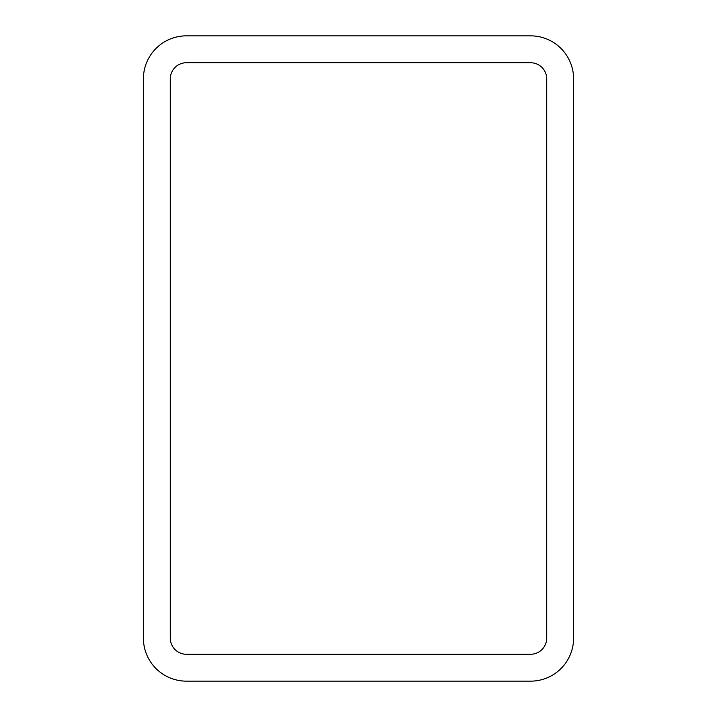 <?xml version="1.0" encoding="UTF-8"?>
<svg xmlns="http://www.w3.org/2000/svg" width="717" height="717" viewBox="0 0 717 717"><rect width="100%" height="100%" fill="white"/><g stroke="black" fill="none" stroke-linecap="round" stroke-linejoin="round"><path stroke-width="1.08" d="M530.58 62.737L186.42 62.737A16.133 16.133 0 0 0 170.287 78.87L170.287 638.13A16.133 16.133 0 0 0 186.42 654.263L530.58 654.263A16.133 16.133 0 0 0 546.712 638.13L546.712 78.87A16.133 16.133 0 0 0 530.58 62.737M186.42 35.85A43.02 43.02 0 0 0 143.4 78.87L143.4 638.13A43.02 43.02 0 0 0 186.42 681.15L530.58 681.15A43.02 43.02 0 0 0 573.6 638.13L573.6 78.87A43.02 43.02 0 0 0 530.58 35.85L186.42 35.85"/></g></svg>

